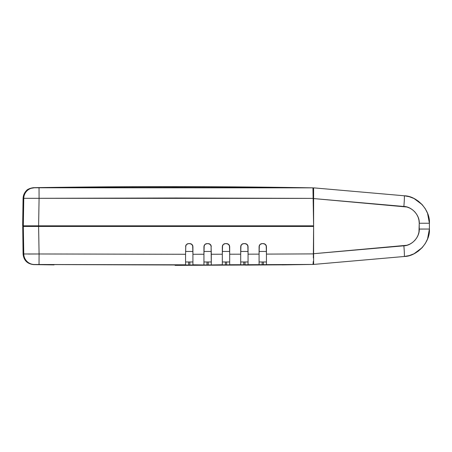 <?xml version="1.0" encoding="UTF-8"?>
<svg xmlns="http://www.w3.org/2000/svg" width="452" height="452" viewBox="0 0 452 452"><rect width="100%" height="100%" fill="white"/><g stroke="black" fill="none" stroke-linecap="round" stroke-linejoin="round"><path stroke-width="0.68" d="M29.018 226.446L29.041 225.836L29.018 226.446M36.346 225.836L36.369 226.446L36.369 225.836M301.202 226.446L301.213 226.141L301.202 226.446M308.546 226.141L308.552 226.446L308.546 226.141M313.332 257.939L313.609 226.446L38.612 226.446L39.081 253.973L185.563 254.273L185.8 245.492L186.461 244.498L188.631 243.6L191.026 243.837L192.682 245.492L192.919 254.267L203.942 254.256L204.18 245.492L204.841 244.498L207.01 243.6L209.406 243.837L211.061 245.492L211.299 254.244L222.322 254.227L222.559 245.492L223.22 244.498L225.39 243.6L227.785 243.837L229.441 245.492L229.678 254.21L240.701 254.182L240.939 245.492L241.6 244.498L243.769 243.6L246.165 243.837L247.82 245.492L248.058 254.165L259.081 254.131L259.318 245.492L259.979 244.498L262.149 243.6L264.544 243.837L266.2 245.492L266.437 254.103L313.372 253.894L313.609 226.446L22.73 226.446L23.08 254.069C23.787 260.397 27.301 263.911 33.634 264.601L54.048 264.895M31.284 226.446L34.098 226.446M23.775 253.973L23.306 226.446L23.775 253.973L39.081 253.973L39.03 264.505L185.563 264.799L185.563 254.273L39.081 253.973L39.03 264.505L34.414 264.505A10.724 10.718 -98.1 0 1 23.775 253.973C22.854 254.103 22.854 254.103 23.775 253.973A10.724 10.718 81.9 0 0 34.414 264.505C33.375 264.635 33.375 264.635 34.414 264.505C33.375 264.635 33.375 264.635 34.414 264.505L189.851 265.041L313.276 264.431L313.304 261.358M313.01 264.431L313.304 261.352M245.176 265.109L274.844 264.866M278.957 264.838L281.986 264.838M211.299 263.821L211.299 263.459M205.824 243.843L204.846 244.492L203.942 246.668L203.942 264.782L203.942 254.256L192.919 254.267L192.919 264.793L207.01 265.013L207.01 261.979L207.01 265.013L208.231 265.008L208.231 261.979L208.231 265.008L222.322 264.753L222.322 254.227L211.299 254.244L211.299 264.776L211.084 245.549M229.678 255.047L229.678 260.211M248.058 263.403L248.058 261.538L248.058 264.697L259.081 264.663L259.081 254.131L248.058 254.165L248.058 264.804L243.769 264.889L243.769 261.979L243.769 264.889L240.701 264.832L240.701 254.182L229.678 254.21L229.678 264.742L240.701 264.714L240.701 246.668L241.6 244.498L240.967 245.419M312.937 264.431L282.15 264.578M27.917 226.446L22.73 226.446L22.843 233.797M313.372 253.894L266.437 254.103L266.437 264.635L313.276 264.431M181.794 254.273L185.563 254.273L185.563 264.957L188.631 265.041L188.631 261.979L188.631 265.041L189.851 265.041L189.851 261.979L189.851 265.041L192.919 264.951L192.919 254.267L192.919 260.211M25.075 226.446L25.51 226.446M38.228 226.446L27.945 226.446M28.295 254.041L39.081 253.973L38.612 226.446M282.161 264.849L175.116 265.375M260.962 243.843L259.985 244.498L262.149 243.6L263.369 243.6L265.539 244.498L264.556 243.843M266.437 251.448L259.081 251.448L266.437 251.448M259.081 261.979L266.437 261.979L259.081 261.979M266.171 245.419L265.539 244.498L266.437 246.668L266.437 264.719L263.369 264.787L263.369 261.979L263.369 264.787L262.149 264.793L262.149 261.979L262.149 264.793L259.081 264.759L259.081 246.668L259.979 244.498L259.346 245.419M266.437 260.211L266.437 255.493M264.533 243.831L263.369 243.6M266.437 246.668L266.222 245.549M259.295 245.549L259.081 246.662M262.149 243.6L260.985 243.831M242.583 243.843L241.6 244.498L243.769 243.6L244.99 243.6L247.159 244.498L246.176 243.843M248.058 251.448L240.701 251.448L248.058 251.448M240.701 261.979L248.058 261.979L240.701 261.979M244.99 261.979L244.99 264.883L244.99 261.979M248.058 260.211L248.058 261.538M247.792 245.419L247.159 244.498L248.058 246.668L248.058 254.165M224.203 243.843L223.22 244.498L225.39 243.6L226.61 243.6L228.78 244.498L227.797 243.843M229.678 251.448L222.322 251.448L229.678 251.448M222.559 245.492L222.7 245.193M222.322 261.979L229.678 261.979L222.322 261.979M229.413 245.419L228.78 244.498L229.678 246.668L229.678 264.872L226.61 264.957L226.61 261.979L226.61 264.957L225.39 264.957L225.39 261.979L225.39 264.957L222.322 264.895L222.322 246.668L223.22 244.498L222.587 245.419M205.835 243.837L208.231 243.6L210.4 244.498L209.417 243.843M211.299 251.448L203.942 251.448L211.299 251.448M203.948 261.979L211.299 261.979L203.948 261.979M211.299 260.211L211.299 254.578M187.444 243.843L186.461 244.498L188.631 243.6L189.851 243.6L192.021 244.498L191.038 243.843M192.919 251.448L185.563 251.448L192.919 251.448M185.563 261.979L192.919 261.979L185.563 261.979M185.778 245.549L185.563 254.273M192.654 245.419L192.021 244.498L192.919 246.668L192.919 254.267M246.154 243.831L244.99 243.6M248.058 246.662L247.843 245.549M240.916 245.549L240.701 246.668M243.769 243.6L242.605 243.831M227.774 243.831L226.61 243.6M229.678 246.662L229.463 245.549M222.537 245.549L222.322 246.668M225.39 243.6L224.226 243.831M209.395 243.831L208.231 243.6M211.033 245.419L210.4 244.498L211.299 246.668M205.846 243.831L207.01 243.6L204.841 244.498L204.208 245.419M204.157 245.549L203.942 246.651M191.015 243.831L189.851 243.6M192.919 246.662L192.705 245.549M185.563 246.668L186.461 244.498L185.828 245.419M188.631 243.6L187.467 243.831M28.866 225.836L34.16 225.836M308.552 225.836L308.535 226.446L308.552 225.836M301.224 226.446L301.202 225.836L301.224 226.446M29.03 226.141L29.018 225.836L29.03 226.141M22.662 225.836L23.08 198.213C23.787 191.885 27.301 188.371 33.634 187.682C126.741 186.218 219.841 186.275 312.948 187.851L39.03 187.778L39.081 198.309L313.129 198.388L313.609 225.836L38.612 225.836L313.609 225.836L312.948 187.851C219.864 186.354 126.786 186.303 33.702 187.687L29.685 188.535L26.289 190.823C27.182 189.377 29.651 188.337 33.702 187.687C126.786 186.303 219.864 186.354 312.948 187.851L175.986 187.478L33.742 187.693C126.809 186.348 219.881 186.399 312.948 187.851L313.129 198.388L176.105 198.004L39.081 198.309L38.612 225.836L23.306 225.836L23.775 198.309L23.176 198.23L22.696 225.836L23.306 225.836L22.696 225.836L23.176 198.23L23.775 198.309A10.724 10.718 -81.9 0 1 34.414 187.778L29.719 188.54L26.323 190.823C24.267 193.015 23.216 195.479 23.176 198.23L24.029 194.219L26.323 190.823L29.719 188.54L33.742 187.693M26.306 190.806L23.996 194.213L23.142 198.225C23.182 195.479 24.233 193.01 26.289 190.823M312.948 187.851L313.061 194.343M23.306 225.836L38.612 225.836L39.081 198.309L23.775 198.309L23.306 225.836M39.03 187.778L34.414 187.778A10.724 10.718 98.1 0 0 23.775 198.309L39.081 198.309L39.03 187.778M27.719 225.836L25.679 225.836M24.883 225.836L24.436 225.836M313.609 255.804L313.609 264.426L404.235 256.499L313.609 264.426L313.609 257.815L313.609 262.584M418.959 232.102L419.241 223.243L418.953 220.135L418.094 217.135L416.699 214.344L414.812 211.864L412.501 209.768L409.845 208.135L406.93 207.016L313.609 198.564L313.609 196.473L313.609 253.713L406.93 245.261L409.845 244.142L412.501 242.509L414.812 240.413L416.699 237.933L418.094 235.142L418.947 232.147M313.609 190.987L313.609 198.564L313.609 187.851L404.235 195.778L313.609 187.851L313.609 196.473M313.609 253.674L313.609 255.199M313.609 197.648L313.609 198.603M427.558 213.327L429.4 223.243L429.4 229.034L427.558 238.95M427.524 239.023L428.925 234.119L427.524 239.023L428.925 234.119L427.524 239.023L425.242 243.594L422.157 247.656L414.026 253.758C411.653 255.069 408.388 255.985 404.235 256.499C417.179 256.369 430.4 241.939 429.4 229.034L429.4 223.243C430.4 210.338 417.179 195.908 404.235 195.778L404.235 195.778C408.388 196.292 411.653 197.208 414.026 198.518L422.157 204.62L425.242 208.683L427.524 213.254L428.925 218.158L427.524 213.254M409.478 196.756L409.049 196.637M428.959 218.333L428.897 218M428.897 234.277L428.959 233.944M409.049 255.64L409.478 255.521M419.241 229.034C419.851 236.921 411.772 245.741 403.862 245.815A10.724 0.559 85 0 1 404.235 256.499A10.724 0.559 -95 0 0 403.862 245.815L313.609 253.713L313.609 198.564L403.862 206.462A10.724 0.559 -85 0 0 404.235 195.778A10.724 0.559 95 0 1 403.862 206.462C411.772 206.536 419.851 215.355 419.241 223.243L429.4 223.243L419.241 223.243L419.241 229.034L429.4 229.034L419.241 229.085M313.609 190.97L313.609 189.693M313.609 253.713L313.609 257.815M404.235 195.778L409.258 196.693L414.026 198.518L418.377 201.191L422.157 204.62M428.925 218.158L429.4 223.243M429.4 229.034L428.925 234.119M422.157 247.656L418.377 251.086L414.026 253.758L409.258 255.583L404.235 256.499M282.161 264.9L312.948 264.431"/></g></svg>
